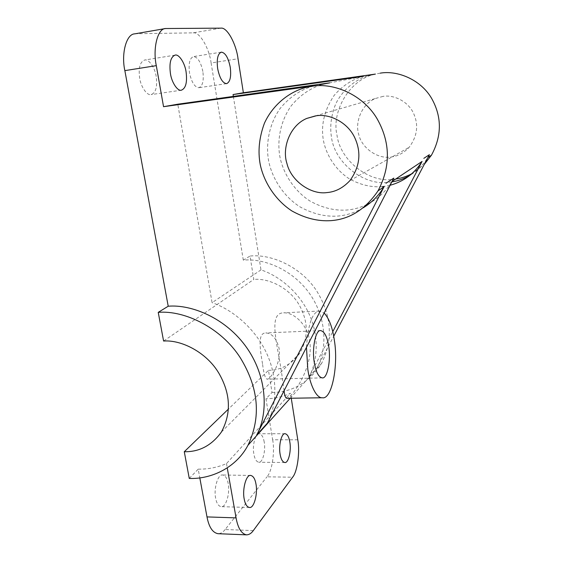 <?xml version="1.0" encoding="UTF-8"?>
<svg xmlns="http://www.w3.org/2000/svg" width="563" height="563" viewBox="0 0 563 563"><rect width="100%" height="100%" fill="white"/><g stroke="black" fill="none" stroke-linecap="round" stroke-linejoin="round"><path stroke-width="0.42" stroke-dasharray="2.81 2.11" d="M262.513 363.754C260.015 349.173 257.495 332.874 265.75 332.937C272.091 333.275 276.532 338.398 279.072 348.314C281.493 362.516 270.655 379.307 267.2 379.173C265.279 378.779 263.716 373.635 262.513 363.754M383.079 96.372L375.437 98.497C361.812 104.042 354.789 121.988 358.687 134.29C361.692 148.196 377.759 159.146 390.581 157.042C397.394 156.408 403.565 153.178 409.111 147.344C417.394 136.183 418.837 124.768 413.432 113.093C407.992 101.375 393.826 94.521 383.079 96.372M284.083 390.729L281.183 369.926C276.792 342.332 268.298 312.88 283.689 312.824C293.59 312.359 307.314 323.852 309.713 341.368C314.041 367.548 291.226 398.322 286.961 398.301M156.197 76.498C155.022 67.757 148.632 58.615 144.628 60.037C139.983 61.902 138.336 67.975 139.687 78.271C140.926 87.082 147.274 95.942 151.173 94.591C155.838 92.775 157.513 86.744 156.197 76.498M264.223 442.061C263.35 437.008 261.689 434.242 259.247 433.763C255.553 432.806 252.14 445.333 253.857 454.024C254.75 459.035 256.39 461.773 258.79 462.237C262.611 463.117 265.877 450.625 264.223 442.061M228.205 483.624C227.255 478.395 225.383 475.524 222.596 475.003C218.008 473.849 213.567 488.374 215.622 498.142C216.593 503.308 218.444 506.144 221.175 506.665C225.939 507.706 230.176 493.223 228.205 483.624M202.856 71.487C200.829 61.993 197.683 57.032 193.433 56.596C189.675 58.193 188.373 63.633 189.52 72.916C191.596 82.374 194.721 87.3 198.894 87.701C202.659 86.125 203.982 80.72 202.856 71.487M363.241 207.796C355.119 212.575 346.66 215.333 337.87 216.065C325.217 216.938 312.451 213.785 299.572 206.621C283.259 195.966 272.168 178.239 268.692 161.18C265.581 144.614 268.818 124.423 280.198 108.385C289.769 96.85 301.078 89.341 314.126 85.843L306.42 87.328M393.797 178.105L391.834 181.624C386.535 190.407 379.427 197.402 370.517 202.617M367.167 204.397C360.58 207.557 353.867 209.429 347.012 210.013C334.711 210.886 322.31 207.86 309.819 200.935C293.985 190.632 283.259 173.453 279.931 156.915C276.961 140.856 280.177 121.284 291.282 105.738C300.621 94.563 311.628 87.279 324.302 83.887L329.735 82.86M390.096 185.276L384.248 186.416M429.386 154.684L427.669 157.696C423.2 164.987 417.253 170.885 409.836 175.389M391.834 181.919L388.864 182.299C364.388 186.205 334.76 163.228 331.501 137.358C329.714 126.675 331.114 115.563 335.682 104.028C342.804 89.25 356.569 78.496 370.686 74.978L375.366 74.091M380.215 73.155L375.62 74.027C349.897 78.841 331.143 111.446 337.019 135.261C340.179 160.666 369.279 183.2 393.34 179.344L395.69 179.048M411.771 173.763L424.249 164.424M382.312 186.642C371.425 187.5 360.475 184.931 349.461 178.928C335.52 169.977 326.181 154.931 323.415 140.426C320.727 125.232 324.274 110.271 334.049 95.534C342.431 85.738 352.234 79.348 363.445 76.364L324.302 83.887M297.778 439.802L272.647 439.773L265.954 398.78L272.042 392.453L268.474 370.363L228.423 409.069M272.647 439.773C275.054 451.596 272.098 471.527 266.982 476.812L292.598 477.227M253.308 530.592L225.151 529.516L266.982 476.812M225.151 529.516C223.047 532.253 220.661 533.654 217.987 533.703M189.267 478.437L198.204 469.155L199.809 477.867M233.342 96.4L260.986 269.888C279.051 275.807 299.432 292.225 309.474 314.801C319.538 337.364 317.377 361.545 309.073 376.795L332.747 331.727M260.986 269.888L212.089 302.655L177.781 104.204M267.348 423.158C276.363 406.324 278.446 379.307 266.869 353.817C255.313 328.32 232.301 309.551 212.089 302.655M198.204 469.155C208.233 469.275 217.663 467.417 226.495 463.574L290.487 393.277C282.809 396.795 274.631 398.625 265.954 398.78M272.042 392.453C292.556 392.291 309.108 382.551 321.684 363.248C333.219 339.714 331.706 315.857 317.138 291.683C302.007 267.467 272.013 253.709 250.014 256.045L253.793 279.438L163.594 341.037M309.073 376.795L316.934 368.061C326.434 351.418 327.933 320.614 310.375 294.723C292.753 268.868 262.886 258.093 243.315 260.155L250.014 256.045M226.495 463.574L227.255 467.888M316.934 368.061L333.697 336.259M243.315 260.155L211.111 62.957L238.036 58.763M291.261 398.238L290.487 393.277M220.886 28.15L193.116 32.858L136 33.738L166.739 28.417M134.733 33.857L136 33.738M193.116 32.858C199.619 31.577 209.232 48.137 211.111 62.957M268.474 370.363C281.064 370.173 291.521 364.409 299.861 353.078C308.679 337.265 308.376 321.093 298.96 304.555C289.255 287.897 268.861 277.96 253.793 279.438M306.462 347.35C308.081 323.908 312.423 311.803 319.495 311.029L324.175 313.035M320.664 330.608L265.75 332.937M315.505 115.887L375.437 98.497M175.044 55.132L144.628 60.037M285.11 433.728L259.247 433.763M250.662 475.439L222.596 475.003M221.287 52.148L193.433 56.596M290.219 398.252L321.684 363.248M370.686 74.978L375.62 74.027M226.586 83.648L198.894 87.701M249.451 507.481L221.175 506.665M284.808 462.505L258.79 462.237M181.392 90.179L151.173 94.591M319.495 311.029L283.689 312.824M349.89 180.632L409.111 147.344M299.861 353.078L221.365 432.088M322.233 377.879L267.2 379.173"/><path stroke-width="0.84" d="M328.736 346.534C327.202 336.758 324.513 331.452 320.664 330.608C315.864 329.193 311.754 348.131 314.253 362.206C315.829 371.869 318.489 377.09 322.233 377.879C327.265 379.117 331.079 360.299 328.736 346.534M316.272 115.781L306.8 118.413C289.98 125.338 281.781 147.928 286.926 163.46C291.008 180.997 311.149 195.002 327.033 192.567C335.485 191.884 343.099 187.908 349.89 180.632C360.017 166.648 361.573 152.207 354.57 137.316C347.505 122.368 329.615 113.522 316.272 115.781M324.175 313.035C329.193 318.595 332.592 327.722 334.373 340.425C338.574 365.429 331.797 399.864 322.374 397.752C316.434 398.491 309.868 384.677 307.792 369.201L306.462 347.35M322.374 397.752L286.961 398.301C285.575 398.273 284.611 395.747 284.083 390.729M186.086 71.909C184.931 63.049 178.837 53.731 175.044 55.132C170.638 56.969 169.104 63.105 170.427 73.542C171.638 82.472 177.704 91.502 181.392 90.179C185.811 88.384 187.373 82.289 186.086 71.909M289.839 442.117C288.995 437.008 287.419 434.214 285.11 433.728C281.62 432.757 278.453 445.417 280.107 454.207C280.972 459.274 282.535 462.033 284.808 462.505C288.411 463.391 291.437 450.766 289.839 442.117M255.996 484.166C255.081 478.874 253.301 475.967 250.662 475.439C246.32 474.285 242.174 488.987 244.166 498.867C245.102 504.089 246.861 506.96 249.451 507.481C253.962 508.53 257.903 493.864 255.996 484.166M230.267 67.3C228.311 57.686 225.313 52.633 221.287 52.148C217.733 53.731 216.523 59.221 217.656 68.616C219.654 78.201 222.631 83.211 226.586 83.648C230.147 82.099 231.372 76.645 230.267 67.3M330.967 220.64C349.764 219.267 365.45 209.337 378.033 190.843C390.799 166.486 390.483 142.446 377.076 118.73C363.184 94.929 333.852 82.444 312.127 86.245L306.42 87.328C289.206 91.649 272.696 104.964 264.42 123.227C259.17 137.485 257.763 151.201 260.205 164.396C263.801 181.849 275.159 199.992 291.838 210.914C304.998 218.261 318.046 221.505 330.967 220.64M385.993 183.242L393.797 178.105L267.348 423.158L256.7 434.988L383.98 186.874C378.793 195.509 371.883 202.483 363.241 207.796M370.517 202.617L367.167 204.397M332.747 331.727L422.074 161.433C414.368 173.622 403.706 181.567 390.096 185.276M384.248 186.416L382.312 186.642M409.836 175.389C404.072 178.767 398.076 180.941 391.834 181.919M395.69 179.048C401.06 178.295 406.416 176.529 411.771 173.763M424.249 164.424L431.483 155.149C441.948 135.782 441.983 116.844 431.596 98.349C420.85 79.77 397.682 70.108 380.215 73.155M314.126 85.843L163.544 106.688L177.781 104.204L329.735 82.86L319.714 84.781M363.445 76.364L233.054 94.549L233.342 96.4M228.423 409.069L184.277 451.73L189.267 478.437C211.034 479.317 236.059 467.937 247.98 445.256C261.281 417.148 258.755 388.048 240.401 357.941C221.322 327.8 184.558 310.079 158.231 312.359L168.217 306.23C190.885 304.21 226.094 317.595 247.354 348.574C268.537 379.603 267.418 415.811 256.7 434.988M246.545 534.85L217.987 533.703C212.596 532.668 208.929 527.074 206.994 516.911L236.073 517.883C237.952 528.164 241.443 533.815 246.545 534.85C249.078 534.794 251.33 533.372 253.308 530.592L292.598 477.227C297.398 471.885 300.1 451.744 297.778 439.802L291.261 398.238M199.809 477.867L206.994 516.911M368.244 75.456L375.366 74.091L243.371 92.747L238.036 58.763C236.2 43.773 227.037 26.933 220.886 28.15L165.536 28.523C157.584 28.488 152.643 48.481 156.303 65.653L163.544 106.688M243.371 92.747L233.054 94.549M227.255 467.888L236.073 517.883M156.303 65.653L124.852 70.628L168.217 306.23M333.697 336.259L429.386 154.684L423.826 158.344M158.231 312.359L163.594 341.037C181.61 339.672 206.551 352.438 218.782 373.079C230.654 393.586 231.52 413.256 221.365 432.088C211.674 445.474 199.309 452.019 184.277 451.73M124.852 70.628C121.073 53.71 126.351 33.921 134.733 33.857L165.536 28.523M306.8 118.413L315.505 115.887M378.033 190.843L383.98 186.874M392.059 181.476L422.074 161.433M427.866 157.57L431.483 155.149M247.98 445.256L290.219 398.252"/></g></svg>
